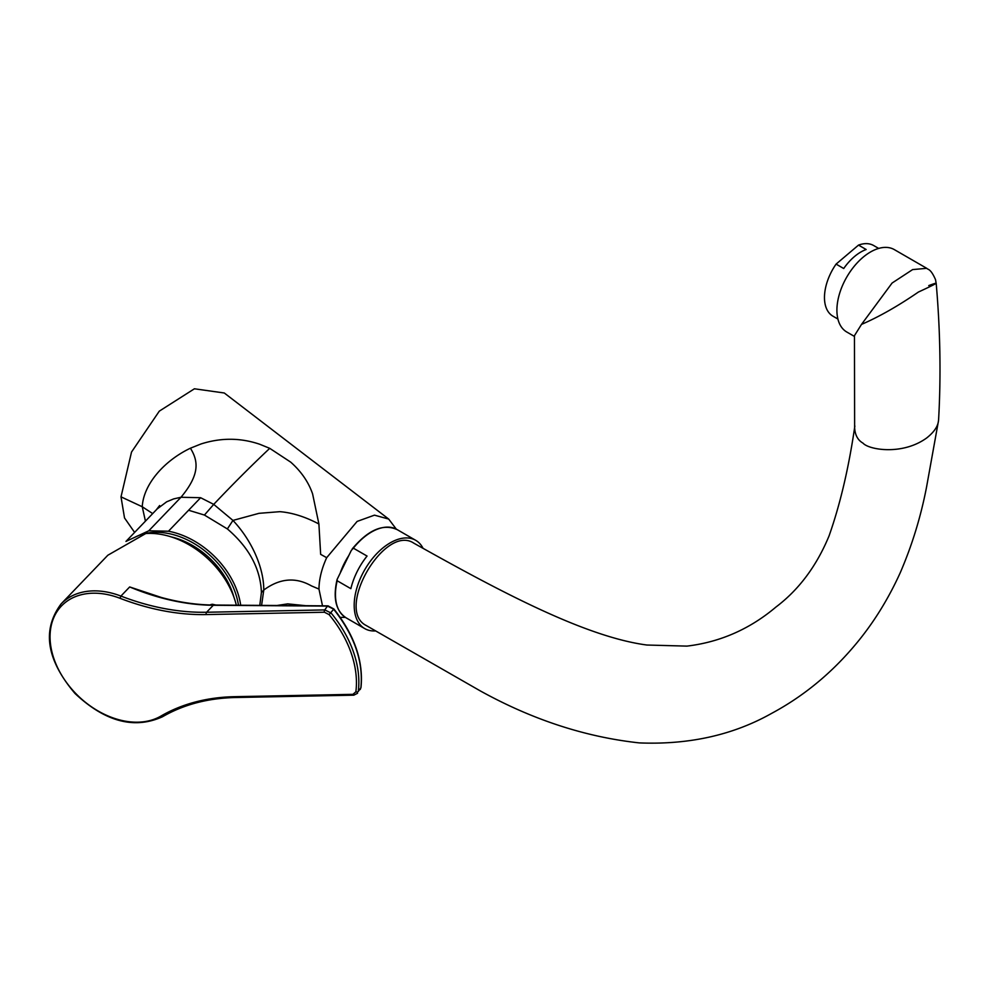<?xml version="1.0" encoding="UTF-8"?>
<svg xmlns="http://www.w3.org/2000/svg" width="988" height="988" viewBox="0 0 988 988"><rect width="100%" height="100%" fill="white"/><g stroke="black" fill="none" stroke-linecap="round" stroke-linejoin="round"><path stroke-width="1.48" d="M135.727 536.83A71.346 50.956 43.8 0 1 198.366 546.191A71.346 50.956 43.8 0 1 238.441 605.224M240.689 605.236A72.939 52.092 -136.2 0 0 168.454 531.223L200.626 497.717L213.729 504.374C232.551 484.466 251.224 465.793 269.736 448.342L290.707 462.137C301.179 471.424 308.466 481.996 312.591 493.864L318.902 523.998L320.655 554.354L326.682 557.689L357.125 521.417L374.464 515.156L388.692 519.071L224.276 392.989L194.414 388.79L159.303 411.144L131.528 452.047L121.005 496.853L124.513 517.934L134.615 532.421M126.069 541.362L148.78 530.803L168.454 531.223M340.44 572.324A48.412 27.948 -60 0 1 348.665 555.75M396.312 529.148L388.692 519.071M261.585 605.385L263.771 590.046C279.703 578.276 295.597 576.881 311.43 585.884L318.963 589.083C319.099 579.104 321.668 568.643 326.682 557.689M318.963 589.083L322.508 605.829M148.78 530.803L180.989 497.26C200.033 474.438 198.378 461.063 190.412 448.206C164.774 460.371 143.482 483.873 142.247 506.745L152.695 513.587M200.626 497.717L180.989 497.26L173.666 498.903L166.676 501.805L157.117 508.981L125.97 541.424M204.43 515.057L213.729 504.374L232.946 520.417C251.582 540.164 263.845 567.458 263.771 590.046L261.412 592.516C260.499 568.792 249.149 547.599 227.376 528.938L204.43 515.057L188.609 510.253M227.376 528.938L232.946 520.417L259.017 513.328L279.876 511.673C292.263 512.686 305.267 516.798 318.902 523.998M190.412 448.206L200.935 443.995C220.88 437.598 240.516 437.696 259.832 444.291L269.736 448.342M121.005 496.853L142.247 506.745L145.434 521.145M259.782 605.372L261.412 592.516M171.146 536.867A67.95 48.523 43.8 0 1 233.884 597.098M351.308 550.427L353.358 548.155L367.054 556.059A50.956 29.418 120 0 0 357.088 571.706A50.956 29.418 120 0 0 350.864 588.663L337.18 580.759A50.956 29.418 120 0 0 346.01 617.772A50.956 29.418 120 0 0 346.306 617.945C335.871 611.115 332.795 598.283 337.093 579.462L351.308 550.427M352.247 548.871C368.302 529.741 383.307 523.344 397.262 529.679A50.956 29.418 120 0 0 396.978 529.506A50.956 29.418 120 0 0 353.358 548.155M337.18 580.759L337.093 579.462M423.037 548.303A50.956 29.418 120 0 0 415.713 540.325A50.956 29.418 120 0 0 362.139 574.621A50.956 29.418 120 0 0 364.745 628.603A50.956 29.418 120 0 0 375.292 630.949M928.757 285.581C941.008 281.061 937.563 283.21 918.42 292.04C898.141 305.971 879.159 316.765 861.499 324.41L892.09 283.037L912.628 269.588L926.732 268.316L894.338 249.618A47.56 27.466 120 0 0 846.765 277.072A47.56 27.466 120 0 0 846.765 332.005L854.509 336.463M861.499 324.41L854.459 335.661L854.632 427.779C855.065 435.103 857.856 440.216 862.981 443.118C868.724 449.812 902.452 455.629 926.744 437.919C933.759 432.361 937.649 426.828 938.415 421.296L938.6 419.665C941.058 375.724 940.267 330.375 936.216 283.618L935.525 279.653C930.548 268.328 928.09 269.897 926.732 268.316M854.855 426.013C848.791 467.719 840.195 504.349 829.068 535.879C816.631 565.976 798.909 589.713 775.901 607.077C749.769 629.121 720.104 642.138 686.919 646.115L646.881 645.028C585.057 636.803 500.348 591.689 413.811 543.165C384.801 523.578 334.574 609.682 366.202 625.503L480.057 690.773C532.149 719.622 585.229 736.999 639.31 742.902C689.093 744.89 733.244 735.023 771.752 713.311C803.602 696.194 831.624 673.137 855.818 644.127C873.306 623.193 888.076 599.494 900.117 573.015C911.924 545.734 920.717 517.181 926.497 487.368L938.402 421.296M837.923 319.05L832.921 316.16A40.767 23.539 -60 0 1 825.227 304.625A40.767 23.539 -60 0 1 836.083 264.105L858.523 245.098A40.767 23.539 -60 0 1 873.688 245.543L878.69 248.433M858.523 245.098L866.155 249.507A40.767 23.539 120 0 0 843.715 268.514L836.083 264.105M329.103 614.622L324.447 612.239A1.704 0.963 -91.1 0 1 324.768 609.917L331.054 612.968A101.653 72.593 43.8 0 1 358.261 691.464L360.879 687.772C363.473 661.639 354.396 635.457 333.66 609.226L329.103 614.622A99.973 71.395 -136.2 0 1 355.865 691.81A1.704 1.05 7.3 0 0 358.261 691.464L360.879 687.772A1.704 1.074 -172.7 0 0 360.991 687.475L360.212 689.525M324.447 612.239L206.27 614.573A239.528 171.048 43.8 0 1 119.993 598.283A74.742 53.377 -136.2 0 0 53.994 658.91A74.742 53.377 -136.2 0 0 160.834 716.127A239.528 171.048 43.8 0 1 234.724 696.676L352.914 694.342L355.865 691.81M333.536 609.09L327.473 606.101L213.285 605.274C186.287 605.002 158.426 598.889 129.675 586.946L161.489 597.518M236.342 605.212A76.447 54.587 -136.2 0 0 145.792 533.52L107.84 555.231L61.108 603.903A76.447 54.587 43.8 0 1 120.919 596.073L129.675 586.946L146.199 592.812C169.491 600.778 192.03 604.854 213.803 605.039A1.704 1.025 90.4 0 0 213.285 605.274L206.591 612.251L324.768 609.917L327.473 606.101A1.704 1.025 90.4 0 1 327.991 605.866L333.845 608.954C354.519 635.086 363.572 661.268 360.991 687.475A1.704 1.074 -172.7 0 0 360.966 687.154M352.914 694.342A1.704 0.963 88.9 0 0 353.766 695.182L353.766 695.182A1.704 0.963 88.9 0 0 354.247 694.947M159.019 597.209L146.212 592.812M328.572 606.187A1.704 1.025 90.4 0 0 327.991 605.866L213.803 605.039A1.704 1.025 90.4 0 1 214.322 605.286M210.073 604.977A16.141 9.188 -91.1 0 1 212.605 604.298L212.519 604.298A16.141 9.188 88.9 0 0 212.519 604.298A16.141 9.188 88.9 0 0 209.999 604.977M119.993 598.283L120.919 596.073A237.824 169.837 -136.2 0 0 206.591 612.251A1.704 0.963 88.9 0 0 206.27 614.573M236.058 697.281A1.704 0.963 -91.1 0 1 235.589 697.516A1.704 0.963 -91.1 0 1 234.724 696.676M162.699 716.609A1.704 1.161 -120.2 0 1 160.834 716.127M345.368 617.389L340.885 617.376M159.624 505.547L156.042 510.154M276.936 605.496L287.706 603.866L305.786 605.706M346.01 617.772L364.745 628.603M396.978 529.506L415.713 540.325M357.57 693.267L353.766 695.182L235.589 697.516C207.986 698.133 183.632 704.543 162.514 716.745C134.306 729.502 105.148 721.759 75.039 693.514C46.424 659.786 41.78 629.924 61.108 603.903M212.605 604.298L215.989 605.064"/></g></svg>
